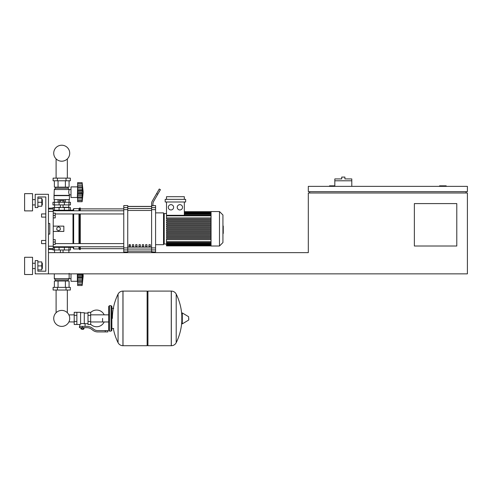 <?xml version="1.0" encoding="UTF-8"?>
<svg xmlns="http://www.w3.org/2000/svg" width="492" height="492" viewBox="0 0 492 492"><rect width="100%" height="100%" fill="white"/><g stroke="black" fill="none" stroke-linecap="round" stroke-linejoin="round"><path stroke-width="0.74" d="M446.189 186.357L446.189 185.828L439.559 185.828L439.559 186.357M456.791 246.012L414.369 246.012L414.369 203.59L456.791 203.59L456.791 246.012M466.072 191.659L466.072 192.987M467.4 273.853L467.4 192.987L308.312 192.987L308.312 252.642L48.462 252.642L48.462 273.853L35.209 273.853L35.209 260.6L37.859 260.6L37.859 271.203L45.811 271.203L45.811 196.96L37.859 196.96L37.859 207.569L35.209 207.569L35.209 194.309L48.462 194.309L48.462 273.853L467.4 273.853M467.4 191.659L467.4 186.357L308.312 186.357L308.312 191.659L467.4 191.659M309.634 191.659L309.634 192.987M334.824 185.828L329.523 185.828L329.523 186.357M351.792 180.785L334.824 180.785L334.824 178.934L341.719 178.934L341.719 177.077L344.898 177.077L344.898 178.934L351.792 178.934L351.792 186.357M334.824 186.357L334.824 180.785M41.568 240.447L41.568 243.626L41.568 240.447L45.811 240.447L45.811 217.113L41.568 217.113L41.568 213.934L45.811 213.934L45.811 196.96L37.859 196.96M53.234 239.653L55.227 239.653L55.227 242.039L53.234 242.039M55.227 242.039L55.227 244.426L53.234 244.426M41.568 213.934L41.568 217.113M53.234 213.134L55.227 213.134L55.227 215.521L53.234 215.521M55.227 215.521L55.227 217.907L53.234 217.907M74.218 321.965L68.917 321.885A7.995 7.995 0 0 1 53.726 318.398A7.995 7.995 0 0 1 61.721 310.409A7.995 7.995 0 0 1 69.716 318.398A7.995 7.995 0 0 1 61.721 326.393A7.995 7.995 0 0 1 53.726 318.398A7.995 7.995 0 0 0 68.917 321.885A7.995 7.995 0 0 1 53.726 318.398A7.995 7.995 0 0 1 56.1 312.715A7.995 7.995 0 0 0 53.726 318.398A7.995 7.995 0 0 1 56.1 312.715L56.1 290.028M102.588 318.398L102.588 321.965L102.588 318.398M67.343 290.028L67.343 312.715A7.995 7.995 0 0 1 68.917 314.917A7.995 7.995 0 0 0 67.343 312.715A7.995 7.995 0 0 1 68.917 314.917L74.218 314.837M90.657 324.246A8.352 8.352 0 0 0 104.175 321.965M104.175 314.837A8.352 8.352 0 0 0 90.657 312.555M76.869 312.303L80.583 312.303L80.583 324.197L79.784 324.499L74.218 324.499L74.218 312.303L76.869 312.303L76.869 324.499M88.006 323.705L85.091 323.705L85.091 326.356M88.006 315.354L88.006 324.499L90.657 324.499L90.657 312.303L88.006 312.303L88.006 315.354L90.657 315.354M88.006 313.096L84.292 313.096M84.292 323.355L85.091 323.705M80.583 323.779L82.441 323.447L84.292 323.779L84.292 312.697L80.583 312.697M83.499 329.142L81.377 329.142L83.234 329.406L83.499 328.871M83.203 327.678L83.203 328.871L83.972 328.871L83.972 327.678M80.909 327.678L80.909 328.871L83.203 328.871M81.672 327.678L81.672 328.871M105.239 331.922L107.896 331.922L107.896 330.599L105.239 330.599L105.239 331.922L97.73 331.922A7.952 7.952 0 0 1 92.76 330.181L91.813 329.425A7.952 7.952 0 0 0 86.844 327.678L79.458 327.678L79.458 326.356L82.441 326.356L82.441 327.678M82.441 326.356L86.844 326.356A9.28 9.28 0 0 1 92.644 328.392L93.585 329.142A6.63 6.63 0 0 0 97.73 330.599L105.239 330.599M88.006 321.448L90.657 321.448M76.869 315.354L74.218 315.354M76.869 321.448L74.218 321.448M171.265 345.71L171.265 291.092L171.333 345.71A5.437 5.437 0 0 0 176.21 342.678L176.21 294.124A5.437 5.437 0 0 0 171.333 291.092L147.932 291.092L147.932 345.71L171.265 345.71M181.806 318.398L181.806 313.219L182.304 312.937L182.304 323.865L181.806 323.582L181.806 318.398M188.762 318.398L188.762 319.806L188.762 318.398M118.062 294.124A5.437 5.437 0 0 1 122.939 291.092L147.133 291.092L147.133 345.71L123.006 345.71L123.006 291.092L122.939 345.71A5.437 5.437 0 0 1 118.062 342.678L118.062 294.124A54.889 54.889 0 0 0 112.397 318.398M111.075 305.673L109.482 305.673L109.482 331.128L111.075 331.128L111.075 305.673L111.868 306.467L111.868 308.324L113.726 308.324M113.726 328.478L111.868 328.478L111.868 330.335L111.868 306.467M53.234 247.341L70.473 247.341L70.473 249.991L52.97 249.991M64.36 249.991L64.372 246.812L59.071 246.812L59.083 249.991M77.631 282.34L77.367 281.283L71.002 281.283L71.002 273.853M77.367 273.853L77.367 281.283M77.631 281.141L77.631 274.019L82.428 274.019L82.139 285.52L83.197 275.975L83.037 273.853M77.631 280.748L82.139 280.748L82.428 281.319L77.631 281.319L82.232 281.24M82.139 285.52L77.631 285.52L77.631 284.241L82.139 284.241L82.428 283.275L82.299 283.816M82.299 284.388L77.631 284.388L82.299 284.388M77.631 277.931L82.428 277.931L82.355 277.205M77.631 284.241L77.631 281.319M77.631 275.975L82.139 275.975L82.158 275.557M82.428 274.019L82.256 274.942M54.298 273.853L54.298 278.626L69.144 278.626L68.087 279.954L68.087 281.012M71.002 278.601L69.144 278.626M69.144 278.601L69.144 273.349M54.298 278.626L55.356 279.954L68.087 279.954M55.356 279.954L55.356 281.012M53.105 287.377L70.338 287.377L70.338 290.028L53.105 290.028L53.105 287.377M57.41 287.377L57.41 290.028M66.033 287.377L66.033 290.028M54.372 287.377L54.372 281.012L69.071 281.012L69.071 287.377M58.05 281.012L58.05 287.377M65.393 281.012L65.393 287.377M54.563 249.991L54.563 252.642M68.88 249.991L68.88 252.642M82.33 274.813L82.262 279.413M82.299 274.868L77.631 274.868L82.299 274.868M54.827 207.569L60.393 207.304M68.616 207.569L68.88 204.918M63.044 207.304L68.88 207.304M54.563 207.304L54.563 204.918M70.473 204.918L52.97 204.918L52.97 202.267L70.473 202.267L70.473 204.918M53.234 210.219L59.083 210.219L59.071 210.748L64.372 210.748L64.372 210.219L72.988 210.219L73.652 208.626L78.954 208.626L80.282 207.968L80.282 210.785M59.274 202.267L59.274 200.57L64.169 200.57L64.169 202.267M62.945 200.57L62.945 202.267M60.498 200.57L60.498 202.267M77.367 197.495L77.631 185.828L77.367 186.886L71.002 186.886L71.002 197.495L77.367 197.495L77.631 198.553M83.197 192.188L82.139 201.732L77.631 201.732L77.631 197.532L82.428 197.532L82.139 196.96L77.631 196.96L77.631 187.415L82.139 187.415L82.299 187.022L82.139 201.732L83.197 192.188L82.139 182.643L82.299 187.022L77.631 186.843L77.631 182.643L82.139 182.643L77.631 182.643M77.631 188.94L82.318 189.039M82.299 184.352L82.139 183.922L77.631 183.922M77.631 192.188L82.146 192.415M77.631 187.415L77.631 186.843M82.416 199.488L82.299 200.029L82.428 199.488M77.631 200.453L82.139 200.453L82.299 200.029M77.631 190.232L82.428 190.232L82.299 191.081L77.631 191.081M82.299 200.601L77.631 200.601L82.299 200.601M77.631 197.353L77.631 196.96M77.631 197.532L82.232 197.452M77.631 194.143L82.428 194.155M69.409 195.638L54.034 195.638L54.034 199.611L69.409 199.611L69.409 195.638L68.665 192.188L69.144 189.537L68.087 188.215L68.087 187.151M54.034 195.638L54.298 189.537L55.356 188.215L55.356 187.151M71.002 194.82L69.144 194.82M71.002 189.561L69.144 189.561M66.033 178.135L70.338 178.135L70.338 180.785L53.105 180.785L53.105 178.135L66.033 178.135L66.033 180.785M57.41 180.785L57.41 178.135M65.393 199.611L65.393 202.267M58.05 199.611L58.05 202.267M69.071 199.611L69.071 202.267M54.372 199.611L54.372 202.267M69.071 180.785L69.071 187.151L54.372 187.151L54.372 180.785M58.05 187.151L58.05 180.785M65.393 187.151L65.393 180.785M68.087 188.215L55.356 188.215M69.144 189.537L54.298 189.537M69.144 195.373L54.298 195.373M82.299 188.94L82.416 189.961M77.631 195.435L82.287 195.472M82.139 192.188L82.299 193.301L77.631 193.294M70.473 210.219L70.473 207.569L52.97 207.569L52.97 207.968M59.083 207.569L59.083 210.219L64.36 210.219L64.36 207.569M69.716 153.215A7.995 7.995 0 0 0 61.721 145.22A7.995 7.995 0 0 0 53.726 153.215A7.995 7.995 0 0 0 61.721 161.204A7.995 7.995 0 0 0 69.716 153.215M222.931 226.031L223.251 226.031L223.251 231.529L222.931 231.529M223.251 230.865L222.931 230.865M223.251 231.529L223.251 233.436L222.931 233.436M223.251 233.436L222.931 233.546M211.056 228.78L211.056 211.548L219.487 211.548L219.487 246.012L211.056 246.012L211.056 228.78M219.487 246.012L222.931 242.568L222.931 214.992L219.487 211.548M163.541 214.198A0.664 0.664 0 0 1 164.199 213.534L164.199 244.026A0.664 0.664 0 0 1 163.541 243.362M170.964 204.654A2.651 2.651 0 0 1 173.614 207.304A2.651 2.651 0 0 1 170.964 209.955A2.651 2.651 0 0 1 168.313 207.304A2.651 2.651 0 0 1 170.964 204.654M179.869 204.654A2.651 2.651 0 0 1 182.526 207.304A2.651 2.651 0 0 1 179.869 209.955A2.651 2.651 0 0 1 177.218 207.304A2.651 2.651 0 0 1 179.869 204.654M185.65 201.997L165.183 201.997L165.183 199.346L185.65 199.346L185.65 201.997M211.056 217.907L166.505 217.907L166.505 201.997M184.328 201.997L184.328 215.299M166.505 199.346L166.505 196.695L184.328 196.695L184.328 199.346M211.056 229.309L166.505 229.309L166.505 228.251L211.056 228.251M211.056 238.589L166.505 238.589L166.505 245.883L211.056 245.883M211.056 239.653L166.505 239.653M211.056 237.581L166.505 237.581L166.505 236.523L211.056 236.523M211.056 235.514L166.505 235.514L166.505 234.456L211.056 234.456M211.056 233.448L166.505 233.448L166.505 232.384L211.056 232.384M211.056 231.381L166.505 231.381L166.505 230.317L211.056 230.317M211.056 226.179L166.505 226.179L166.505 227.243L211.056 227.243M211.056 224.112L166.505 224.112L166.505 225.176L211.056 225.176M211.056 222.046L166.505 222.046L166.505 223.104L211.056 223.104M211.056 219.979L166.505 219.979L166.505 221.037L211.056 221.037M166.505 217.907L166.505 218.971L211.056 218.971M148.953 244.69L150.281 244.69L150.281 246.677L148.953 246.677L148.953 244.69M145.638 244.69L146.967 244.69L146.967 246.677L145.638 246.677L145.638 244.69M142.329 244.69L143.652 244.69L143.652 246.677L142.329 246.677L142.329 244.69M139.015 244.69L140.337 244.69L140.337 246.677L139.015 246.677L139.015 244.69M135.7 244.69L137.022 244.69L137.022 246.677L135.7 246.677L135.7 244.69M132.385 244.69L133.707 244.69L133.707 246.677L132.385 246.677L132.385 244.69M129.07 244.69L130.392 244.69L130.392 246.677L129.07 246.677L129.07 244.69M151.604 206.492L127.742 206.492M127.742 251.068L151.604 251.068M155.583 244.69L163.541 244.69L163.541 212.87L155.583 212.87M151.604 207.63L151.604 209.66L155.583 209.66L155.583 207.63L151.604 207.63L151.604 205.736L152.932 205.736L152.932 204.039A5.301 5.301 0 0 1 153.645 201.388A5.301 5.301 0 0 0 152.932 204.039M155.583 209.66L155.583 247.9L151.604 247.9L151.604 209.66M151.604 247.9L151.604 249.93L155.583 249.93L155.583 247.9M155.583 249.93L155.583 251.978L152.932 251.978M152.932 252.642L152.932 251.824L151.604 251.824L151.604 249.93M152.932 205.582L155.583 205.582L155.583 207.63M123.769 207.63L123.769 205.582L127.742 205.582L127.742 207.63L123.769 207.63L123.769 209.66L127.742 209.66L127.742 207.63M127.742 209.66L127.742 247.9L123.769 247.9L123.769 249.93L127.742 249.93L127.742 247.9M127.742 249.93L127.742 251.978L123.769 251.978L123.769 249.93M123.769 247.9L123.769 209.66M127.742 206.4L151.604 206.4M127.742 251.16L151.604 251.16M151.604 251.824L151.604 252.642L151.604 251.824M157.76 194.26L160.41 189.672L159.26 189.008L156.61 193.602L157.76 194.26L153.645 201.388M151.604 203.688L151.604 205.736L151.604 203.688A5.301 5.301 0 0 1 152.317 201.037L156.61 193.602M55.227 213.965L123.769 213.965M53.234 210.785L123.769 210.785M130.392 246.677L130.392 244.69M129.07 245.188L130.392 245.188M70.473 247.341L72.988 247.341L73.652 248.934L78.954 248.934L80.282 249.592L80.282 246.775M69.673 210.219L69.114 210.785M69.114 246.775L69.673 247.341M72.988 247.341L72.988 246.775M72.988 243.595L72.988 213.965M72.988 210.785L72.988 210.219M58.542 230.773L56.814 229.776L56.814 227.784L58.542 226.787L60.264 227.784L60.264 229.776L58.542 230.773M53.234 226.129L63.843 226.129L63.843 231.431L53.234 231.431M80.282 243.595L80.282 213.965M79.618 249.592L79.618 246.775M79.618 243.595L79.618 213.965M79.618 210.785L79.618 207.968M78.954 248.934L78.954 246.775M78.954 243.595L78.954 213.965M78.954 210.785L78.954 208.626M73.652 248.934L73.652 246.775M73.652 243.595L73.652 213.965M73.652 210.785L73.652 208.626M48.462 211.357L53.234 211.357L53.234 207.968L48.462 208.257M48.462 249.303L53.234 249.592L53.234 246.203L48.462 246.203M48.462 223.479L49.79 223.479L49.79 234.081L48.462 234.081M53.234 211.357L53.234 246.203M49.79 223.479L49.79 234.081M42.337 204.918L42.337 199.611L42.337 204.918L41.808 204.918M32.552 202.267L32.552 210.883L24.6 210.883L24.6 193.645L32.552 193.645L32.552 202.267M42.337 268.552L42.337 263.251L42.337 268.552L41.808 268.552M32.552 265.901L32.552 274.518L24.6 274.518L24.6 257.285L32.552 257.285L32.552 265.901M37.859 269.88L41.808 269.88L41.808 261.922L37.859 261.922M37.859 265.901L41.808 265.901M37.859 206.24L41.808 206.24L41.808 198.288L37.859 198.288M37.859 202.267L41.808 202.267M37.859 271.203L45.811 271.203L45.811 243.626L41.568 243.626M171.333 345.71L171.333 291.092M188.762 319.806L188.602 316.713L182.304 312.937M122.939 291.092L122.939 345.71M54.471 249.991L54.471 247.341M68.972 249.991L68.972 247.341M77.631 282.709L82.299 282.709M77.631 279.222L82.299 279.222M77.631 277.082L82.299 277.082M54.471 204.918L54.471 202.267M59.083 204.918L59.083 202.267M64.36 204.918L64.36 202.267M68.972 204.918L68.972 202.267M77.631 198.922L82.299 198.922M77.631 185.459L82.299 185.459M77.631 183.774L82.299 183.774M54.471 207.569L54.471 210.219M68.972 207.569L68.972 210.219M223.251 228.786L222.931 228.786M223.251 226.695L222.931 226.695M211.056 212.735L184.328 212.735M211.056 213.411L184.328 213.411M211.056 214.42L184.328 214.42M211.056 215.828L166.505 215.828M211.056 241.732L166.505 241.732M211.056 244.825L166.505 244.825M211.056 244.149L166.505 244.149M211.056 243.14L166.505 243.14M151.604 208.51L127.742 208.51M151.604 247.107L127.742 247.107M127.742 249.05L151.604 249.05M127.742 210.453L151.604 210.453M53.234 208.995L48.462 208.995M48.462 248.565L53.234 248.565M67.343 178.135L67.343 158.898M56.1 158.898L56.1 178.135M108.689 321.965L90.657 321.965M108.689 314.837L90.657 314.837M79.784 324.499L79.784 326.356M176.21 342.678A54.889 54.889 0 0 0 181.806 321.098M181.806 315.704A54.889 54.889 0 0 0 176.21 294.124M188.602 320.089L182.304 323.865M147.133 291.885L147.932 291.092M147.133 344.917L147.932 345.71M113.332 328.478A54.889 54.889 0 0 0 118.062 342.678M109.482 331.128L108.689 330.335L108.689 306.467L109.482 305.673M111.075 331.128L111.868 330.335M68.4 246.775L68.4 247.341M55.036 247.341L55.036 246.775M63.044 252.642L63.044 249.991M60.393 252.642L60.393 249.991M77.631 284.333L82.158 284.333M63.044 204.918L63.044 207.569M60.393 204.918L60.393 207.569M77.631 186.923L82.232 186.923M77.631 183.836L82.158 183.836M77.631 200.545L82.158 200.545M55.036 210.219L55.036 210.785M68.4 210.219L68.4 210.785M166.505 213.534L164.199 213.534M211.056 211.677L184.328 211.677M184.328 211.806L211.056 211.806M184.328 212.2L211.056 212.2M184.328 212.882L211.056 212.882M184.328 213.891L211.056 213.891M166.505 244.026L164.199 244.026M166.505 215.299L211.056 215.299M211.056 245.754L166.505 245.754M211.056 245.36L166.505 245.36M211.056 244.678L166.505 244.678M211.056 243.669L166.505 243.669M211.056 242.261L166.505 242.261M80.282 248.669L123.769 248.669M80.282 208.891L123.769 208.891M123.769 243.595L55.227 243.595M123.769 246.775L53.234 246.775M32.552 204.918L35.209 204.918M32.552 268.552L35.209 268.552M32.552 263.251L35.209 263.251M41.808 263.251L42.337 263.251M32.552 199.611L35.209 199.611M41.808 199.611L42.337 199.611"/></g></svg>
